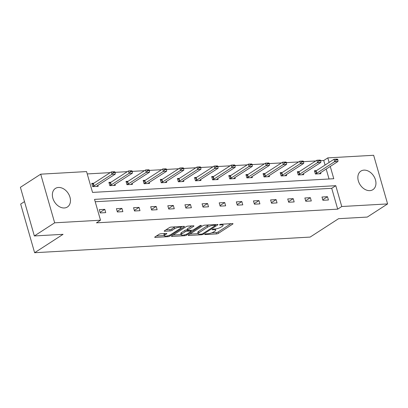<?xml version="1.0" encoding="UTF-8"?>
<svg xmlns="http://www.w3.org/2000/svg" width="408" height="408" viewBox="0 0 408 408"><rect width="100%" height="100%" fill="white"/><g stroke="black" fill="none" stroke-linecap="round" stroke-linejoin="round"><path stroke-width="0.61" d="M204.872 234.248A0.974 0.255 164 0 0 204.694 234.472A0.974 0.255 164 0 0 205.071 234.564L216.52 233.917A1.392 0.367 164 0 0 218.397 233.34L232.754 224.053A1.392 0.367 164 0 0 233.014 223.732A1.392 0.367 164 0 0 232.473 223.599L221.024 224.247A0.974 0.255 164 0 0 219.708 224.655A0.974 0.255 164 0 0 219.529 224.879A0.974 0.255 164 0 0 219.907 224.971L221.386 224.885A4.452 1.168 164 0 1 223.115 225.313A4.452 1.168 164 0 1 222.284 226.343L221.085 227.118A4.452 1.168 164 0 1 215.087 228.964L213.603 229.046A0.974 0.255 164 0 0 212.293 229.449A0.974 0.255 164 0 0 212.109 229.679A0.974 0.255 164 0 0 212.486 229.77L213.971 229.684A4.452 1.168 164 0 1 215.694 230.107A4.452 1.168 164 0 1 214.868 231.142L213.67 231.912A4.452 1.168 164 0 1 207.667 233.759L206.188 233.845A0.974 0.255 164 0 0 204.872 234.248M58.472 187.461A11.052 8.073 -122.9 0 1 69.238 195.233A11.052 8.073 -122.9 0 1 67.417 206.994A11.052 8.073 -122.9 0 1 64.352 207.968A11.052 8.073 -122.9 0 1 53.591 200.201A11.052 8.073 -122.9 0 1 55.412 188.435A11.052 8.073 -122.9 0 1 58.472 187.461M363.962 170.126A11.052 8.073 -122.9 0 1 374.723 177.893A11.052 8.073 -122.9 0 1 372.902 189.659A11.052 8.073 -122.9 0 1 369.842 190.633A11.052 8.073 -122.9 0 1 359.076 182.866A11.052 8.073 -122.9 0 1 360.896 171.1A11.052 8.073 -122.9 0 1 363.962 170.126M160.869 233.759A1.392 0.367 164 0 0 158.993 234.335L154.969 236.941A1.392 0.367 164 0 0 154.709 237.262A1.392 0.367 164 0 0 155.244 237.395L167.963 236.671A1.392 0.367 164 0 0 169.84 236.094L184.197 226.807A1.392 0.367 164 0 0 184.457 226.486A1.392 0.367 164 0 0 183.916 226.353L171.197 227.078A1.392 0.367 164 0 0 169.325 227.654L164.46 230.8A1.392 0.367 164 0 0 164.2 231.122A1.392 0.367 164 0 0 164.735 231.254L170.182 230.948A1.392 0.367 164 0 0 172.054 230.367L174.471 228.806A3.723 0.974 164 0 1 178.347 227.409A3.723 0.974 164 0 1 180.928 227.618A3.723 0.974 164 0 1 180.234 228.48L170.784 234.595A3.723 0.974 164 0 1 166.908 235.992A3.723 0.974 164 0 1 164.322 235.783A3.723 0.974 164 0 1 165.016 234.921L166.591 233.901A1.392 0.367 164 0 0 166.852 233.58A1.392 0.367 164 0 0 166.311 233.447L160.869 233.759M325.048 165.061L323.748 160.512L327.808 157.881L373.651 155.28L387.6 203.918L367.287 217.061L338.574 218.688L310.131 237.084L34.624 252.72L63.062 234.325L34.348 235.951L54.662 222.814L40.713 174.175L86.557 171.574L92.534 192.408L333.785 178.719L330.261 166.439M387.6 203.918L341.756 206.519L335.779 185.686L94.534 199.374L100.506 220.213L54.662 222.814M100.506 220.213L96.441 222.839L337.691 209.151L341.756 206.519M188.486 235.039A1.392 0.367 164 0 0 188.226 235.36A1.392 0.367 164 0 0 188.766 235.493L201.486 234.768A1.392 0.367 164 0 0 203.363 234.192L217.719 224.905A1.392 0.367 164 0 0 217.979 224.584A1.392 0.367 164 0 0 217.439 224.451L204.719 225.175A1.392 0.367 164 0 0 202.842 225.751L188.486 235.039M184.727 235.722L172.008 236.441A1.392 0.367 164 0 1 171.467 236.309A1.392 0.367 164 0 1 171.727 235.987L186.084 226.7A1.392 0.367 164 0 1 187.96 226.124L193.402 225.818A1.392 0.367 164 0 1 193.943 225.95A1.392 0.367 164 0 1 193.683 226.272L187.859 230.036A1.392 0.367 164 0 0 187.598 230.357A1.392 0.367 164 0 0 188.139 230.489L191.75 230.285A1.392 0.367 164 0 0 193.627 229.709L199.685 225.787A0.974 0.255 164 0 1 200.7 225.42A0.974 0.255 164 0 1 201.379 225.476A0.974 0.255 164 0 1 201.195 225.706L186.599 235.146A1.392 0.367 164 0 1 184.727 235.722L184.477 234.85M34.348 235.951L20.4 187.313L40.713 174.175M24.5 201.608L20.675 204.082L34.624 252.72M110.915 182.274L108.895 182.391L109.834 185.676L115.326 185.365L115.036 184.355M145.177 180.331L143.152 180.443L144.095 183.733L149.588 183.421L149.297 182.412M179.433 178.388L177.414 178.5L178.357 181.784L183.845 181.473L183.559 180.469M213.695 176.44L211.675 176.557L212.614 179.841L218.107 179.53L217.816 178.526M247.957 174.496L245.932 174.614L246.876 177.898L252.368 177.587L252.078 176.582M282.219 172.553L280.194 172.666L281.137 175.955L286.625 175.644L286.34 174.634M316.475 170.61L314.456 170.722L315.394 174.012L320.887 173.701L320.596 172.691M329.042 178.99L326.201 169.07M323.748 160.512L320.739 160.681M315.761 160.966L303.608 161.655M298.63 161.935L286.477 162.624M281.5 162.909L269.346 163.598M264.369 163.878L252.215 164.572M247.238 164.852L235.09 165.541M230.112 165.826L217.959 166.515M212.981 166.796L200.828 167.484M195.85 167.77L183.697 168.458M178.719 168.739L166.566 169.432M161.588 169.713L149.435 170.401M144.458 170.687L132.304 171.375M127.327 171.656L115.178 172.344M110.201 172.63L87.236 173.93M299.345 171.579L297.325 171.697L298.268 174.981L303.756 174.67L303.47 173.665M265.088 173.528L263.063 173.64L264.007 176.924L269.494 176.613L269.209 175.608M230.826 175.471L228.801 175.583L229.745 178.872L235.238 178.561L234.947 177.551M196.564 177.414L194.545 177.526L195.488 180.815L200.976 180.504L200.685 179.494M162.308 179.357L160.283 179.474L161.226 182.759L166.714 182.447L166.428 181.443M128.046 181.3L126.021 181.417L126.965 184.702L132.457 184.391L132.166 183.386M93.784 183.248L91.764 183.36L92.703 186.65L98.195 186.334L97.905 185.329M329.113 162.435L327.808 157.881M337.691 209.151L331.719 188.312L95.207 201.736M331.719 188.312L335.779 185.686M99.302 209.651L104.79 209.34L105.733 212.624L100.246 212.94L99.302 209.651M116.433 208.682L121.921 208.366L122.864 211.655L117.371 211.966L116.433 208.682M133.564 207.708L139.052 207.397L139.995 210.681L134.502 210.992L133.564 207.708M150.69 206.734L156.182 206.423L157.126 209.712L151.633 210.023L150.69 206.734M167.821 205.765L173.313 205.454L174.257 208.738L168.764 209.049L167.821 205.765M184.951 204.791L190.444 204.479L191.383 207.764L185.895 208.08L184.951 204.791M202.082 203.821L207.57 203.505L208.514 206.795L203.026 207.106L202.082 203.821M219.213 202.847L224.701 202.536L225.644 205.821L220.157 206.132L219.213 202.847M236.344 201.873L241.832 201.562L242.775 204.852L237.283 205.163L236.344 201.873M253.47 200.904L258.963 200.593L259.906 203.878L254.414 204.189L253.47 200.904M270.601 199.93L276.094 199.619L277.037 202.904L271.544 203.215L270.601 199.93M287.732 198.956L293.225 198.645L294.168 201.934L288.675 202.246L287.732 198.956M304.863 197.987L310.355 197.676L311.294 200.96L305.806 201.272L304.863 197.987M321.994 197.013L327.481 196.702L328.425 199.991L322.937 200.303L321.994 197.013M327.481 196.702L322.779 199.747M310.355 197.676L305.648 200.721M293.225 198.645L288.517 201.69M276.094 199.619L271.386 202.664M258.963 200.593L254.255 203.638M241.832 201.562L237.125 204.607M224.701 202.536L219.994 205.581M207.57 203.505L202.868 206.55M190.444 204.479L185.737 207.524M173.313 205.454L168.606 208.498M156.182 206.423L151.475 209.467M139.052 207.397L134.344 210.441M121.921 208.366L117.213 211.41M104.79 209.34L100.082 212.384M211.696 232.856L216.143 232.601A1.392 0.367 164 0 0 218.02 232.024L230.913 223.686M215.378 224.864L215.873 224.543M189.955 234.09L198.084 233.626M201.419 234.115A0.974 0.255 164 0 0 202.73 233.713L215.332 225.558A0.974 0.255 164 0 0 215.511 225.333A0.974 0.255 164 0 0 215.133 225.242L213.573 225.328A4.452 1.168 164 0 0 207.57 227.179L198.956 232.749A4.452 1.168 164 0 0 198.13 233.779A4.452 1.168 164 0 0 199.854 234.202L201.419 234.115M209.166 224.92A4.452 1.168 164 0 0 207.193 225.864L207.57 227.179M198.13 233.779L197.752 232.463A4.452 1.168 164 0 1 198.579 231.433L207.193 225.864M181.065 234.595L173.191 235.039M191.837 225.904L187.481 228.725A1.392 0.367 164 0 0 187.221 229.046L187.598 230.357M191.699 230.291L191.051 230.709M181.82 233.947A3.723 0.974 164 0 0 181.126 234.809A3.723 0.974 164 0 0 183.707 235.018A3.723 0.974 164 0 0 187.583 233.616L190.913 231.464A1.392 0.367 164 0 0 191.174 231.142A1.392 0.367 164 0 0 190.633 231.01L187.022 231.214A1.392 0.367 164 0 0 185.145 231.79L181.82 233.947L181.443 232.631A3.723 0.974 164 0 0 180.749 233.493L181.126 234.809M181.443 232.631L184.773 230.474A1.392 0.367 164 0 1 186.645 229.898L187.456 229.852M164.322 235.783L163.945 234.467A3.723 0.974 164 0 1 164.638 233.606L164.75 233.539M175.404 226.838A3.723 0.974 164 0 0 174.094 227.496L174.471 228.806M165.923 229.852L169.804 229.633A1.392 0.367 164 0 0 171.681 229.056L174.094 227.496M180.866 227.404L182.356 226.445M156.432 235.992L164.256 235.549M319.331 173.788L319.887 173.186A1.418 0.372 -16 0 1 320.081 173.028L337.957 161.466L334.662 161.65L316.786 173.216A1.418 0.372 -16 0 1 316.486 173.374L315.364 173.905M336.258 159.936L337.906 159.844L337.793 159.446L336.146 159.543L336.258 159.936L334.662 161.65L333.984 159.283L316.108 170.85A1.418 0.372 -16 0 1 315.807 171.008L314.685 171.539M336.146 159.543L333.984 159.283L337.278 159.1L337.793 159.446M337.957 161.466L337.906 159.844M302.2 174.757L302.756 174.155A1.418 0.372 -16 0 1 302.95 174.002L320.826 162.435L317.531 162.624L299.656 174.185A1.418 0.372 -16 0 1 299.36 174.349L298.238 174.874M319.127 160.91L320.775 160.813L320.663 160.421L319.015 160.512L319.127 160.91L317.531 162.624L316.853 160.257L298.977 171.819A1.418 0.372 -16 0 1 298.676 171.982L297.56 172.507M319.015 160.512L316.853 160.257L320.147 160.069L320.663 160.421M320.826 162.435L320.775 160.813M285.075 175.731L285.625 175.129A1.418 0.372 -16 0 1 285.819 174.971L303.695 163.409L300.4 163.598L282.525 175.16A1.418 0.372 -16 0 1 282.229 175.323L281.107 175.848M301.996 161.879L303.644 161.787L303.532 161.389L301.884 161.486L301.996 161.879L300.4 163.598L299.722 161.231L281.846 172.793A1.418 0.372 -16 0 1 281.551 172.956L280.429 173.482M301.884 161.486L299.722 161.231L303.017 161.043L303.532 161.389M303.695 163.409L303.644 161.787M267.944 176.705L268.495 176.098A1.418 0.372 -16 0 1 268.688 175.945L286.564 164.383L283.269 164.567L265.394 176.129A1.418 0.372 -16 0 1 265.098 176.292L263.976 176.817M284.871 162.853L286.513 162.756L286.401 162.364L284.753 162.455L284.871 162.853L283.269 164.567L282.591 162.2L264.715 173.762A1.418 0.372 -16 0 1 264.42 173.925L263.298 174.456M284.753 162.455L282.591 162.2L285.886 162.017L286.401 162.364M286.564 164.383L286.513 162.756M250.813 177.674L251.364 177.072A1.418 0.372 -16 0 1 251.558 176.914L269.433 165.352L266.144 165.541L248.263 177.103A1.418 0.372 -16 0 1 247.967 177.266L246.845 177.791M267.74 163.822L269.387 163.73L269.27 163.338L267.628 163.429L267.74 163.822L266.144 165.541L265.46 163.174L247.585 174.736A1.418 0.372 -16 0 1 247.289 174.899L246.167 175.425M267.628 163.429L265.46 163.174L268.755 162.986L269.27 163.338M269.433 165.352L269.387 163.73M233.682 178.648L234.233 178.046A1.418 0.372 -16 0 1 234.427 177.888L252.307 166.326L249.013 166.51L231.137 178.077A1.418 0.372 -16 0 1 230.836 178.235L229.714 178.765M250.609 164.796L252.256 164.704L252.144 164.307L250.497 164.404L250.609 164.796L249.013 166.51L248.334 164.144L230.454 175.71A1.418 0.372 -16 0 1 230.158 175.868L229.036 176.399M250.497 164.404L248.334 164.144L251.629 163.96L252.144 164.307M252.307 166.326L252.256 164.704M216.551 179.617L217.102 179.015A1.418 0.372 -16 0 1 217.301 178.862L235.176 167.295L231.882 167.484L214.006 179.046A1.418 0.372 -16 0 1 213.705 179.209L212.583 179.734M233.478 165.77L235.125 165.674L235.013 165.281L233.366 165.373L233.478 165.77L231.882 167.484L231.203 165.118L213.328 176.679A1.418 0.372 -16 0 1 213.027 176.843L211.905 177.368M233.366 165.373L231.203 165.118L234.498 164.929L235.013 165.281M235.176 167.295L235.125 165.674M199.42 180.591L199.976 179.989A1.418 0.372 -16 0 1 200.17 179.831L218.045 168.269L214.751 168.458L196.875 180.02A1.418 0.372 -16 0 1 196.574 180.183L195.458 180.708M216.347 166.739L217.994 166.648L217.882 166.255L216.235 166.347L216.347 166.739L214.751 168.458L214.072 166.092L196.197 177.653A1.418 0.372 -16 0 1 195.896 177.817L194.774 178.342M216.235 166.347L214.072 166.092L217.367 165.903L217.882 166.255M218.045 168.269L217.994 166.648M182.289 181.565L182.845 180.958A1.418 0.372 -16 0 1 183.039 180.805L200.915 169.244L197.62 169.427L179.744 180.989A1.418 0.372 -16 0 1 179.449 181.152L178.327 181.677M199.216 167.714L200.864 167.617L200.751 167.224L199.104 167.316L199.216 167.714L197.62 169.427L196.942 167.061L179.066 178.627A1.418 0.372 -16 0 1 178.77 178.786L177.648 179.316M199.104 167.316L196.942 167.061L200.236 166.877L200.751 167.224M200.915 169.244L200.864 167.617M165.164 182.534L165.714 181.932A1.418 0.372 -16 0 1 165.908 181.774L183.784 170.213L180.489 170.401L162.614 181.963A1.418 0.372 -16 0 1 162.318 182.126L161.196 182.651M182.085 168.683L183.733 168.591L183.62 168.198L181.973 168.29L182.085 168.683L180.489 170.401L179.811 168.035L161.935 179.596A1.418 0.372 -16 0 1 161.639 179.76L160.517 180.285M181.973 168.29L179.811 168.035L183.105 167.846L183.62 168.198M183.784 170.213L183.733 168.591M148.033 183.508L148.583 182.906A1.418 0.372 -16 0 1 148.777 182.748L166.653 171.187L163.358 171.37L145.483 182.937A1.418 0.372 -16 0 1 145.187 183.095L144.065 183.626M164.959 169.657L166.607 169.565L166.489 169.167L164.842 169.264L164.959 169.657L163.358 171.37L162.68 169.004L144.804 180.571A1.418 0.372 -16 0 1 144.509 180.734L143.386 181.259M164.842 169.264L162.68 169.004L165.974 168.82L166.489 169.167M166.653 171.187L166.607 169.565M130.902 184.477L131.453 183.875A1.418 0.372 -16 0 1 131.646 183.722L149.522 172.156L146.232 172.344L128.352 183.906A1.418 0.372 -16 0 1 128.056 184.069L126.934 184.595M147.829 170.631L149.476 170.534L149.364 170.141L147.716 170.233L147.829 170.631L146.232 172.344L145.554 169.978L127.673 181.54A1.418 0.372 -16 0 1 127.378 181.703L126.256 182.228M147.716 170.233L145.554 169.978L148.844 169.789L149.364 170.141M149.522 172.156L149.476 170.534M113.771 185.451L114.322 184.85A1.418 0.372 -16 0 1 114.521 184.691L132.396 173.13L129.101 173.318L111.226 184.88A1.418 0.372 -16 0 1 110.925 185.043L109.803 185.569M130.698 171.6L132.345 171.508L132.233 171.115L130.585 171.207L130.698 171.6L129.101 173.318L128.423 170.952L110.548 182.514A1.418 0.372 -16 0 1 110.247 182.677L109.125 183.202M130.585 171.207L128.423 170.952L131.718 170.763L132.233 171.115M132.396 173.13L132.345 171.508M96.64 186.425L97.191 185.819A1.418 0.372 -16 0 1 97.39 185.666L115.265 174.104L111.971 174.287L94.095 185.849A1.418 0.372 -16 0 1 93.794 186.012L92.672 186.543M113.567 172.574L115.214 172.477L115.102 172.084L113.455 172.176L113.567 172.574L111.971 174.287L111.292 171.921L93.417 183.488A1.418 0.372 -16 0 1 93.116 183.646L91.994 184.176M113.455 172.176L111.292 171.921L114.587 171.737L115.102 172.084M115.265 174.104L115.214 172.477M204.964 234.197L205.071 234.564M219.8 224.599L219.907 224.971M212.379 229.398L212.486 229.77M213.782 229.036L213.971 229.684M221.202 224.237L221.386 224.885M232.621 223.594L232.754 224.053M218.02 232.024L218.397 233.34M216.143 232.601L216.52 233.917M217.586 224.451L217.719 224.905M203.148 233.442L203.363 234.192M201.302 234.121L201.486 234.768M188.613 234.957L188.766 235.493M214.95 224.594L215.133 225.242M213.384 224.681L213.573 225.328M198.579 231.433L198.956 232.749M171.855 235.906L172.008 236.441M193.55 225.813L193.683 226.272M187.481 228.725L187.859 230.036M201.103 225.384L201.195 225.706M186.344 234.243L186.599 235.146M190.449 230.362L190.633 231.01M186.645 229.898L187.022 231.214M184.773 230.474L185.145 231.79M166.459 233.442L166.591 233.901M164.638 233.606L165.016 234.921M171.681 229.056L172.054 230.367M169.804 229.633L170.182 230.948M164.582 230.719L164.735 231.254M184.064 226.353L184.197 226.807M169.585 235.207L169.84 236.094M167.719 235.819L167.963 236.671M155.091 236.859L155.244 237.395M315.807 171.008L316.486 173.374M316.108 170.85L316.786 173.216M298.676 171.982L299.36 174.349M298.977 171.819L299.656 174.185M281.551 172.956L282.229 175.323M281.846 172.793L282.525 175.16M264.42 173.925L265.098 176.292M264.715 173.762L265.394 176.129M247.289 174.899L247.967 177.266M247.585 174.736L248.263 177.103M230.158 175.868L230.836 178.235M230.454 175.71L231.137 178.077M213.027 176.843L213.705 179.209M213.328 176.679L214.006 179.046M195.896 177.817L196.574 180.183M196.197 177.653L196.875 180.02M178.77 178.786L179.449 181.152M179.066 178.627L179.744 180.989M161.639 179.76L162.318 182.126M161.935 179.596L162.614 181.963M144.509 180.734L145.187 183.095M144.804 180.571L145.483 182.937M127.378 181.703L128.056 184.069M127.673 181.54L128.352 183.906M110.247 182.677L110.925 185.043M110.548 182.514L111.226 184.88M93.116 183.646L93.794 186.012M93.417 183.488L94.095 185.849M215.363 228.944L215.694 230.107M222.778 224.15L223.115 225.313M215.296 224.573L215.511 225.333M190.944 230.331L191.174 231.142M180.622 226.542L180.928 227.618"/></g></svg>
